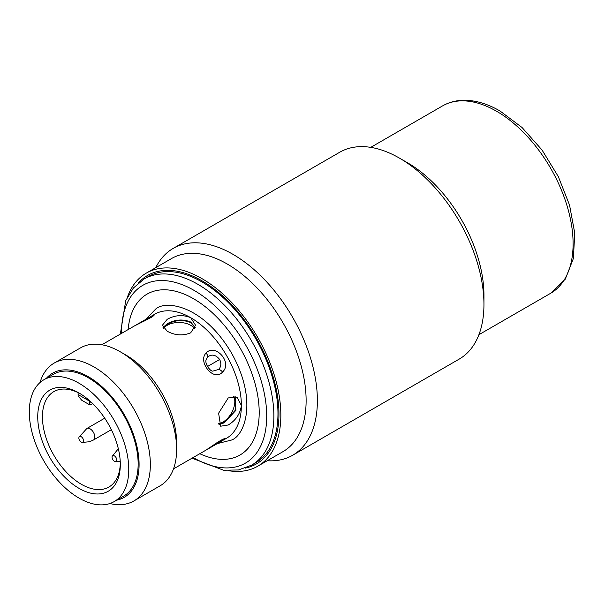 <?xml version="1.0" encoding="UTF-8"?>
<svg xmlns="http://www.w3.org/2000/svg" width="605" height="605" viewBox="0 0 605 605"><rect width="100%" height="100%" fill="white"/><g stroke="black" fill="none" stroke-linecap="round" stroke-linejoin="round"><path stroke-width="0.91" d="M245.131 468.157A108.824 62.829 -120 0 0 275.585 386.111A108.824 62.829 -120 0 0 202.01 280.818A108.824 62.829 -120 0 0 138.28 283.087M251.604 465.169L255.711 462.795A107.493 62.065 -120 0 0 272.182 376.658A107.493 62.065 -120 0 0 201.964 281.93A107.493 62.065 -120 0 0 148.21 276.606L144.111 278.981A107.493 62.065 60 0 1 197.858 284.305A107.493 62.065 60 0 1 268.083 379.025A107.493 62.065 60 0 1 251.604 465.169L238.453 469.941L223.661 470.259L192.019 458.189M212.892 371.115C210.101 371.568 204.346 363.098 206.207 359.544L207.621 357.026C211.727 353.865 215.743 354.689 219.66 359.483C221.483 363.333 221.158 366.653 218.685 369.451L212.877 371.107M82.635 442.391A3.32 1.913 60 0 1 82.068 442.436A3.32 1.913 60 0 1 79.55 440.38A3.32 1.913 60 0 1 79.028 437.165A3.32 1.913 60 0 1 79.784 436.447A3.32 1.913 60 0 1 83.074 438.852A3.32 1.913 60 0 1 82.635 442.391M112.961 459.906A3.32 1.913 60 0 1 112.205 456.321A3.32 1.913 60 0 1 115.812 457.244A3.32 1.913 60 0 1 116.712 460.292A3.32 1.913 60 0 1 115.245 461.592A3.32 1.913 60 0 1 112.961 459.906M155.75 267.66A119.442 68.955 60 0 1 173.212 248.39A119.442 68.955 60 0 1 232.925 254.304A119.442 68.955 60 0 1 310.955 359.551A119.442 68.955 60 0 1 292.646 455.262A119.442 68.955 60 0 1 267.228 460.745M292.646 455.262L459.21 359.098A119.442 68.955 -120 0 0 483.947 304.421A119.442 68.955 -120 0 0 399.497 158.139L399.497 158.139A119.442 68.955 -120 0 0 339.776 152.218L173.212 248.39M483.947 304.421L483.947 295.21A108.159 62.444 -120 0 0 407.475 162.745A108.159 62.444 -120 0 0 407.467 162.745L399.497 158.139L407.475 162.745M127.617 296.632A111.479 64.364 60 0 1 146.274 273.135L171.563 258.532A111.479 64.364 60 0 1 227.298 264.052A111.479 64.364 60 0 1 300.125 362.289A111.479 64.364 60 0 1 283.034 451.617L257.753 466.213A111.479 64.364 60 0 1 228.07 470.622M146.274 273.135A111.479 64.364 60 0 1 202.01 278.655A111.479 64.364 60 0 1 274.836 376.885A111.479 64.364 60 0 1 257.753 466.213M128.124 329.581A92.898 53.633 60 0 1 193.517 298.726A92.898 53.633 60 0 1 259.129 408.836A92.898 53.633 60 0 1 199.794 453.705M222.511 372.067C213.837 382.262 197.495 361.707 206.018 353.131C214.881 342.808 233.038 362.35 222.511 372.067A3.978 2.11 44.5 0 0 218.685 369.451M218.345 441.763A3.978 1.497 57.5 0 1 218.178 441.922L206.018 450.112L218.345 441.763C225.287 437.929 227.034 437.332 223.593 439.964L214.457 444.41M173.506 468.883L226.535 438.27A71.662 41.374 -120 0 0 241.372 405.463C240.23 413.828 235.867 420.331 228.266 424.982L220.666 426.207L218.609 413.192L228.266 397.893L237.251 397.47L241.372 405.463A71.662 41.374 -120 0 0 190.696 317.693L195.559 325.256L190.696 332.826C182.869 336.002 175.049 335.473 167.237 331.238L162.382 325.256L167.237 319.281C175.049 315.031 182.869 314.502 190.696 317.693A71.662 41.374 -120 0 0 154.865 314.139L101.844 344.759M40.013 382.541A79.626 45.972 60 0 1 54.231 363.053L80.503 347.883A79.626 45.972 60 0 1 120.319 351.823L125.953 355.075A71.662 41.374 60 0 1 176.622 442.845L176.622 449.349A79.626 45.972 60 0 1 160.128 485.8L133.856 500.97A79.626 45.972 60 0 1 109.868 503.541M195.234 327.441L190.696 322.026C182.884 318.873 175.064 319.448 167.237 323.743L163.025 327.471M219.063 424.544L224.402 422.751L235.897 410.319L235.201 396.661M125.953 355.075L120.319 351.823A79.626 45.972 60 0 1 176.622 449.349M54.231 363.053A79.626 45.972 60 0 1 94.047 366.993A79.626 45.972 60 0 1 146.062 437.158A79.626 45.972 60 0 1 133.856 500.97M46.381 378.306A71.662 41.374 60 0 1 88.413 376.749A71.662 41.374 60 0 1 136.881 446.157A71.662 41.374 60 0 1 116.72 500.138M234.914 396.6L235.337 410.22L223.918 422.471L218.912 424.249M163.199 327.751L167.237 324.303C175.072 320 182.892 319.425 190.696 322.571L195.15 327.706M218.602 423.545A16.592 9.574 120 0 0 223.071 421.988A16.592 9.574 120 0 0 233.636 396.449M194.636 328.901A16.592 9.574 -0 0 0 167.237 325.278A16.592 9.574 -0 0 0 163.653 328.371M79.028 383.245A70.339 40.611 60 0 1 124.978 445.227A70.339 40.611 60 0 1 114.201 501.59A70.339 40.611 60 0 1 79.028 498.104A70.339 40.611 60 0 1 33.078 436.122A70.339 40.611 60 0 1 43.862 379.766A70.339 40.611 60 0 1 79.028 383.245M114.201 501.59L123.579 496.176A70.339 40.611 -120 0 0 134.363 439.812A70.339 40.611 -120 0 0 88.413 377.83A70.339 40.611 -120 0 0 53.248 374.344L43.862 379.766M79.028 393A58.39 33.714 -120 0 0 37.737 416.837A58.39 33.714 -120 0 0 79.028 488.356A58.39 33.714 -120 0 0 120.319 464.511A58.39 33.714 -120 0 0 79.028 393L79.028 393M80.223 393.704A55.078 31.8 -120 0 0 53.837 391.624A55.078 31.8 -120 0 0 45.398 435.759A55.078 31.8 -120 0 0 81.372 484.287A55.078 31.8 -120 0 0 108.915 487.017A55.078 31.8 -120 0 0 120.304 463.127M90.894 401.864L89.495 402.665L90.039 405.04L92.656 403.535M90.039 405.04L81.804 400.291L78.234 396.169A10.618 6.133 120 0 1 78.09 394.551L89.351 401.055L89.351 400.472M89.495 402.665A10.618 6.133 -60 0 1 89.351 401.055M78.09 392.615L78.09 394.551M151.477 316.105L151.938 315.833C154.933 314.358 154.933 314.766 151.915 317.08L134.333 325.997L151.341 317.353A3.978 2.972 -123.4 0 1 151.915 317.08M496.622 111.275A108.159 62.444 -120 0 0 442.542 105.913C448.91 102.275 455.973 100.392 463.733 100.279C475.447 100.211 487.517 103.765 499.934 110.942L522.039 127.489L542.035 150.01L558.332 176.637L569.555 205.125L574.75 233.144L573.381 258.479L565.267 279.185L550.701 293.251A108.159 62.444 -120 0 0 567.278 206.585A108.159 62.444 -120 0 0 496.622 111.275M121.537 333.385A102.646 59.267 60 0 1 142.795 285.333A102.646 59.267 60 0 1 194.122 290.415A102.646 59.267 60 0 1 261.178 380.87A102.646 59.267 60 0 1 245.441 463.127A102.646 59.267 60 0 1 194.122 458.045M217.24 443.631L231.337 440.092C243.921 436.334 258.819 401.531 231.337 352.745C202.826 304.549 165.233 300.05 155.689 309.072L145.578 319.508M219.66 359.483L207.47 366.524M79.028 437.165L86.802 428.529A6.632 3.834 60 0 1 87.271 428.325A6.632 3.834 60 0 1 92.202 430.616A6.632 3.834 60 0 1 94.819 436.984A6.632 3.834 60 0 1 93.442 440.017L89.449 441.756L82.068 442.436M206.018 353.131A3.978 2.367 43.6 0 1 207.621 357.026M218.178 441.922L223.116 439.064M120.357 334.066L125.727 300.632L133.395 287.988L144.111 278.981M112.205 456.321L118.33 448.751M478.91 334.701L550.701 293.251M104.718 418.184L86.802 428.529M115.245 461.592L120.236 461.471M111.358 429.679L93.442 440.017M151.938 315.833L143.498 321.535M152.468 316.702L151.341 317.353M370.752 147.363L442.542 105.913"/></g></svg>
